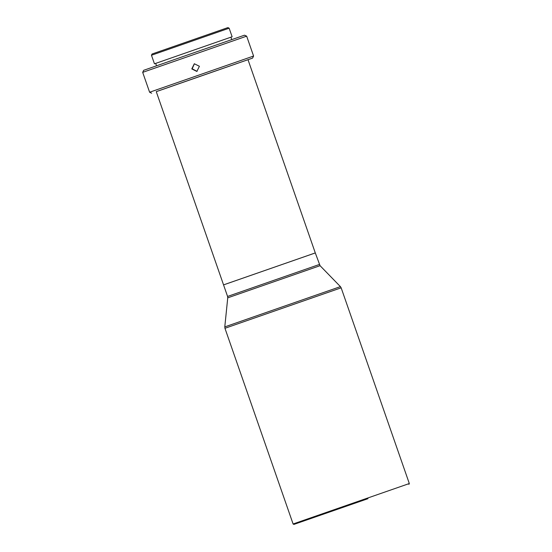 <?xml version="1.0" encoding="UTF-8"?>
<svg xmlns="http://www.w3.org/2000/svg" width="552" height="552" viewBox="0 0 552 552"><rect width="100%" height="100%" fill="white"/><g stroke="black" fill="none" stroke-linecap="round" stroke-linejoin="round"><path stroke-width="0.83" d="M367.963 498.684L293.933 524.4L367.963 498.684M293.933 524.4L293.105 524L296.044 522.958L409.315 483.538L341.157 287.82L340.418 286.626L224.788 326.894L224.954 328.288L341.157 287.82M319.318 264.491L227.576 296.445L223.553 284.887L315.295 252.94L320.056 265.685L340.418 286.626M366.597 499.153L298.673 522.751L366.597 499.153M313.695 253.485L225.147 284.321M227.907 27.6L152.069 54.006L151.469 55.248L229.142 28.2L227.907 27.6M232.047 36.784L154.456 63.811L232.047 36.784M253.582 56.035L149.613 92.239L142.685 72.36L246.661 36.156L253.582 56.035L252.588 58.098L248.007 59.713M197.057 71.374L192.179 68.793L194.38 63.749M199.41 66.268L194.318 63.756L191.785 68.924L196.857 71.443L199.41 66.268M142.685 72.36L143.686 70.304L192.531 53.233L244.495 35.19L246.661 36.156M156.264 91.66L252.588 58.098M314.861 253.085L315.289 252.926L248 59.692L200.645 76.135L156.257 91.639L223.553 284.873L223.981 284.728M315.289 252.926L223.553 284.873M227.576 296.445L227.741 297.832L320.056 265.685M351.838 504.176L350.975 504.48M293.105 524L224.954 328.288M232.13 36.763L229.142 28.2M231.743 39.599L230.902 37.184M156.52 65.798L155.678 63.383M151.669 93.24L149.613 92.239M154.456 63.811L151.469 55.248M408.915 484.359L409.315 483.538M227.741 297.832L224.788 326.894"/></g></svg>
